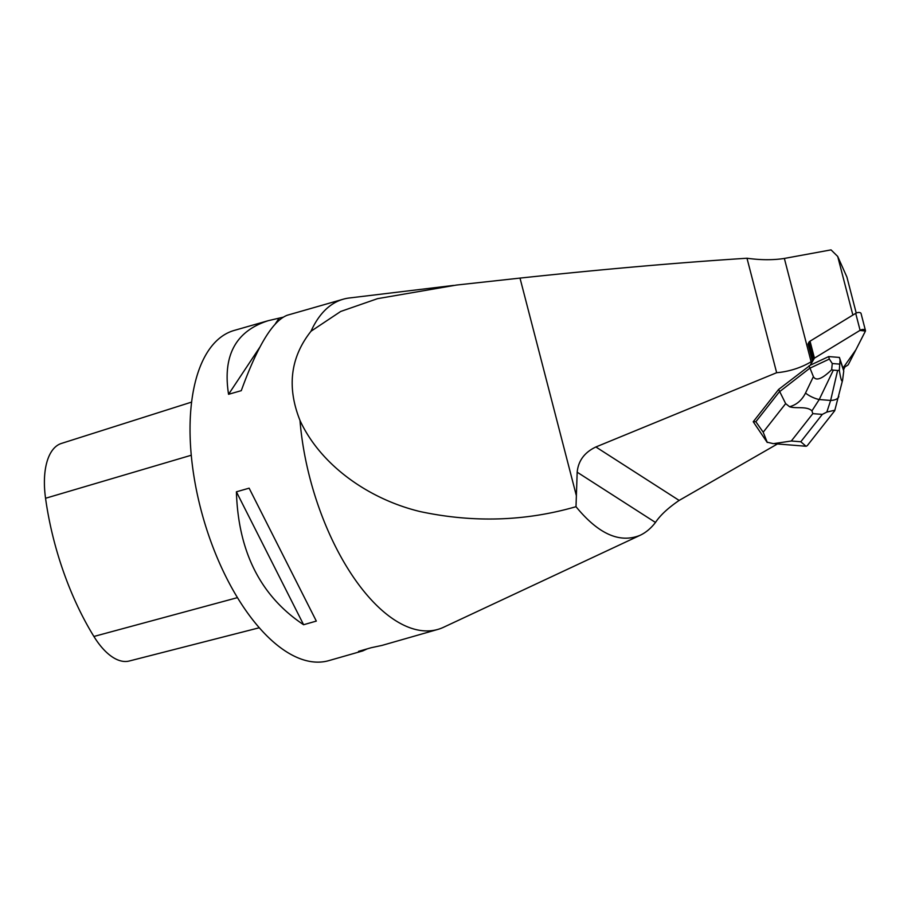 <?xml version="1.0" encoding="UTF-8"?>
<svg xmlns="http://www.w3.org/2000/svg" width="911" height="911" viewBox="0 0 911 911"><rect width="100%" height="100%" fill="white"/><g stroke="black" fill="none" stroke-linecap="round" stroke-linejoin="round"><path stroke-width="1.37" d="M852.878 315.058L837.699 256.435L846.9 277.024L856.226 313.054M843.757 371.005L840.056 359.936L839.316 370.356C840.796 379.431 841.889 382.711 842.595 380.172L843.757 371.005L842.971 368.101L844.998 366.86L844.508 367.816A43.796 22.49 -14.5 0 0 843.518 370.105M837.699 256.435L831.037 249.876L784.36 258.439L811.12 361.758L812.441 360.961L808.034 343.971L808.9 342.274A3.405 1.754 -14.5 0 1 810.038 341.181L855.702 313.338A3.405 1.754 -14.5 0 1 859.005 312.473A3.405 1.754 -14.5 0 1 861.054 313.509L865.45 330.488A3.405 1.754 165.5 0 0 863.412 329.452A3.405 1.754 165.5 0 0 860.098 330.317L814.434 358.16A3.405 1.754 165.5 0 0 813.307 359.264L810.266 365.209L778.632 389.43L753.226 421.747L755.845 421.736L763.202 432.19L785.658 403.619L789.552 406.727C796.59 404.814 801.908 400.259 805.518 393.051A13.745 5.067 25.6 0 0 819.228 399.53L811.929 410.884L812.828 413.64L791.317 441.004L773.393 443.668L767.039 442.177M865.45 330.488A3.405 1.754 165.5 0 1 865.336 331.274L848.471 364.332A3.405 1.754 165.5 0 1 847.332 365.436L842.971 368.101L839.418 357.431L828.68 356.577L810.266 365.209L812.441 360.961M811.12 361.758A43.796 22.49 -14.5 0 1 776.65 372.713L595.885 446.971C584.532 452.357 578.291 460.772 577.175 472.194L576.378 495.721L519.999 278.094C603.162 269.223 678.832 262.607 746.986 258.234L776.65 372.713M777.447 443.964L679.15 500.424C668.082 507.974 660.19 515.319 655.476 522.458C650.966 528.312 645.865 532.582 640.182 535.269C619.822 543.594 598.436 534.074 576.003 506.698L576.378 495.721M767.005 442.131L753.226 421.747M784.36 258.439C773.166 260.193 760.708 260.136 746.986 258.234M576.003 506.698C525.431 521.297 473.526 522.925 420.29 511.606C369.001 499.342 320.558 465.293 299.992 420.438C286.703 387.05 290.381 357.306 311.015 331.228L340.691 311.471L377.541 298.66L456.525 285.052L519.999 278.094M299.992 420.438A171.746 81.421 74 0 0 437.792 629.433A171.746 81.421 74 0 0 443.589 627.258L640.182 535.269M453.53 285.416L349.3 297.988A171.746 81.421 74 0 0 343.242 299.207A171.746 81.421 74 0 0 311.015 331.228M343.242 299.207L287.443 315.183C273.049 320.433 257.654 345.588 241.278 390.66L228.559 394.304C222.489 355.654 235.698 331.126 268.198 320.695L234.207 330.431A171.746 81.421 74 0 0 190.957 451.662A171.746 81.421 74 0 0 328.769 660.646L362.749 650.921L358.524 651.354L371.244 647.71L382.005 645.409L437.792 629.433M316.322 621.086L303.602 624.73C260.671 596.204 238.272 551.895 236.404 491.815L249.124 488.171L316.322 621.086M268.198 320.695L282.957 317.244M367.247 648.86L362.749 650.921M61.436 443.429L191.629 402.093L61.481 443.418A67.813 32.147 74 0 0 61.436 443.429A67.813 32.147 74 0 0 45.55 498.271A183.737 87.114 74 0 0 93.901 636.47A67.813 32.147 74 0 0 129.271 661.01L259.248 627.77M228.559 394.304L259.84 347.182M275.304 323.895L278.96 318.394M303.602 624.73L236.404 491.815M805.518 393.051L813.398 376.642L809.048 365.789M813.398 376.642C815.994 381.299 822.086 379.01 831.652 369.741L832.267 363.523L829.329 359.071L809.697 368.283L779.269 391.924L755.845 421.736M832.267 363.523L839.35 364.093M840.056 359.936L839.418 357.431M829.329 359.071L828.68 356.577M785.658 403.619L778.632 389.43M807.237 445.695L806.064 446.288L800.803 441.755L822.303 414.391L826.835 412.068L830.638 400.441L837.608 370.481L833.337 370.139L819.228 399.53L830.638 400.441A13.745 6.605 13.1 0 0 838.803 396.444M767.301 442.495L763.202 432.19M831.652 369.741L833.337 370.139M837.608 370.481L839.316 370.356M811.929 410.884C806.987 405.839 795.61 408.914 789.552 406.727M834.408 410.314L826.835 412.068M842.971 368.101L855.862 349.847L865.427 331.046L859.893 330.442L814.434 358.16L810.266 365.209M679.15 500.424L595.885 446.971M655.476 522.458L577.175 472.194M45.55 498.271L191.264 455.238M93.901 636.47L237.418 597.65M822.303 414.391L812.828 413.64M791.317 441.004L800.803 441.755M810.038 341.181L814.434 358.16M860.098 330.317L855.702 313.338M813.307 359.264L808.9 342.274M774.897 443.759L805.677 446.219M807.203 445.741L834.704 410.759L842.595 380.172"/></g></svg>
